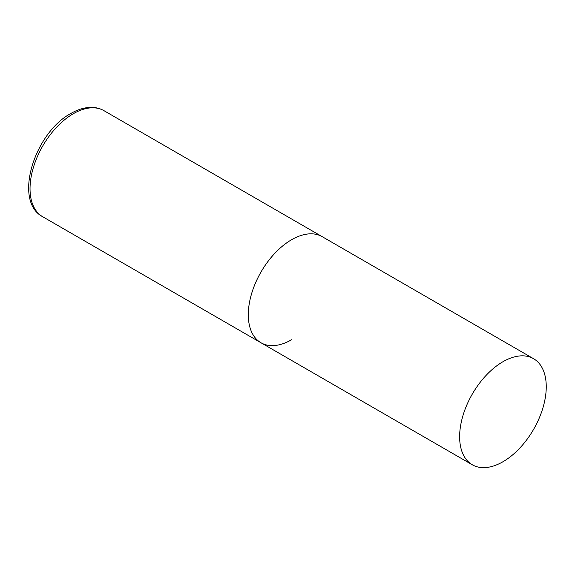 <?xml version="1.0" encoding="UTF-8"?>
<svg xmlns="http://www.w3.org/2000/svg" width="575" height="575" viewBox="0 0 575 575"><rect width="100%" height="100%" fill="white"/><g stroke="black" fill="none" stroke-linecap="round" stroke-linejoin="round"><path stroke-width="0.86" d="M291.604 339.732A61.245 35.363 -60 0 1 260.985 342.765A61.245 35.363 -60 0 1 251.598 293.681A61.245 35.363 -60 0 1 291.604 239.717A61.245 35.363 -60 0 1 322.23 236.684A61.245 35.363 120 0 0 275.03 253.086A61.245 35.363 120 0 0 248.299 314.726A61.245 35.363 120 0 0 260.985 342.765L42.715 216.746A61.245 35.363 -60 0 1 33.328 167.67A61.245 35.363 -60 0 1 73.341 113.699A61.245 35.363 -60 0 1 103.96 110.666C100.258 108.553 96.169 107.453 91.691 107.374C84.913 107.324 77.977 109.351 70.89 113.455C34.464 132.796 12.873 201.293 42.715 216.746M546.25 386.731A61.245 35.363 120 0 0 533.564 358.699A61.245 35.363 120 0 0 486.371 375.101A61.245 35.363 120 0 0 459.633 436.741A61.245 35.363 120 0 0 472.319 464.78A61.245 35.363 120 0 0 519.52 448.371A61.245 35.363 120 0 0 546.25 386.731M533.564 358.699L103.96 110.666M260.985 342.765L472.319 464.78"/></g></svg>
